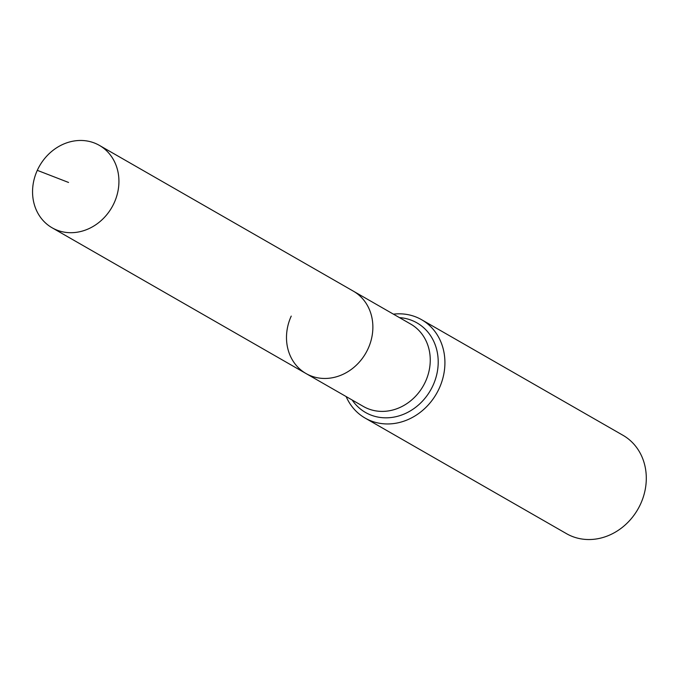 <?xml version="1.0" encoding="UTF-8"?>
<svg xmlns="http://www.w3.org/2000/svg" width="680" height="680" viewBox="0 0 680 680"><rect width="100%" height="100%" fill="white"/><g stroke="black" fill="none" stroke-linecap="round" stroke-linejoin="round"><path stroke-width="1.02" d="M37.298 170.34A47.498 41.667 -60.1 0 0 52.096 227.783A47.498 41.667 -60.1 0 0 114.189 202.827A47.498 41.667 -60.1 0 0 99.391 145.384A47.498 41.667 -60.1 0 0 37.298 170.34L68.544 182.452M291.236 316.098A47.498 41.667 -60.1 0 0 306.034 373.541A47.498 41.667 -60.1 0 0 368.126 348.585A47.498 41.667 -60.1 0 0 353.328 291.142L99.391 145.384M346.128 396.55A56.721 49.751 -60.1 0 0 365.118 418.081L566.5 533.664A56.721 49.751 -60.1 0 0 640.637 503.871A56.721 49.751 -60.1 0 0 622.965 435.285L421.583 319.694A56.721 49.751 -60.1 0 0 393.423 314.16M306.034 373.541A47.498 41.667 -60.1 0 0 368.126 348.585A47.498 41.667 -60.1 0 0 353.328 291.142L410.712 324.079A47.498 41.667 -60.1 0 1 425.51 381.523A47.498 41.667 -60.1 0 1 367.396 408.45A47.498 41.667 -60.1 0 1 363.418 406.478L52.096 227.783M365.118 418.081A56.721 49.751 -60.1 0 0 439.254 388.288A56.721 49.751 -60.1 0 0 421.583 319.694M352.155 400.01A51.654 45.305 -60.1 0 0 369.852 414.622A51.654 45.305 -60.1 0 0 433.05 385.339A51.654 45.305 -60.1 0 0 412.632 320.731A51.654 45.305 -60.1 0 0 399.449 317.62"/></g></svg>
